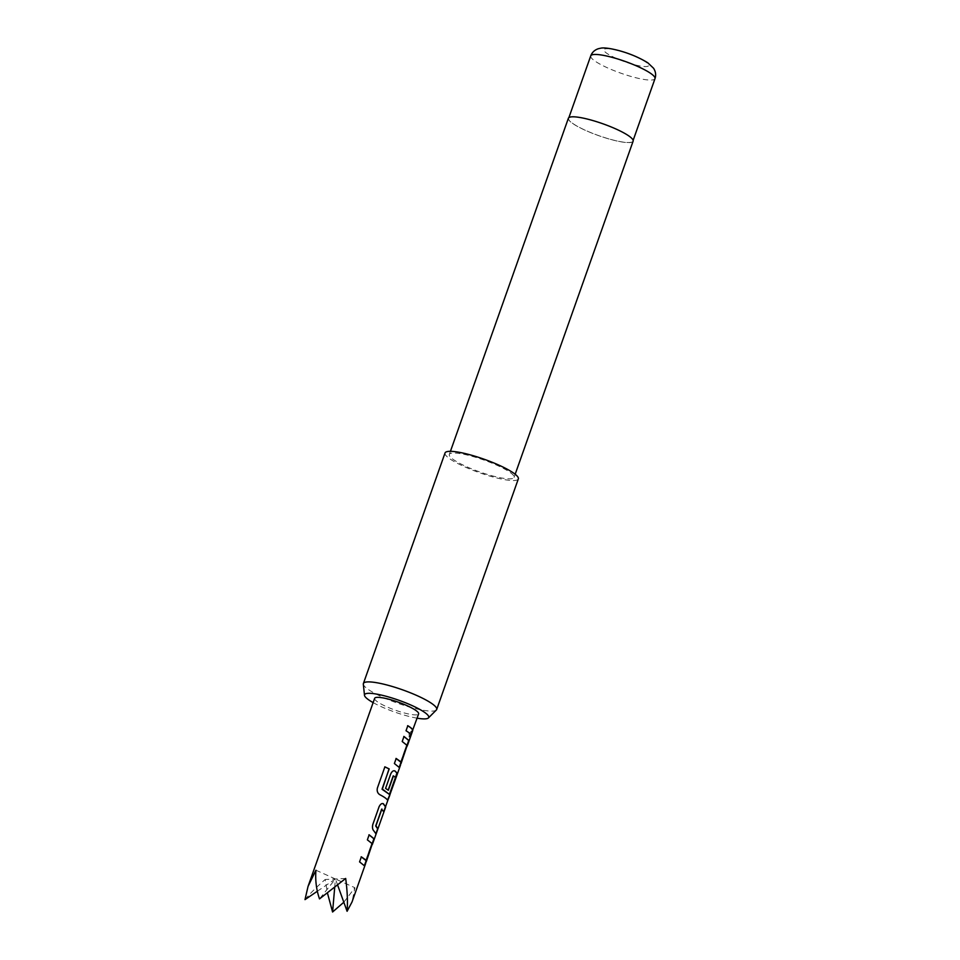 <?xml version="1.0" encoding="UTF-8"?>
<svg xmlns="http://www.w3.org/2000/svg" width="960" height="960" viewBox="0 0 960 960"><rect width="100%" height="100%" fill="white"/><g stroke="black" fill="none" stroke-linecap="round" stroke-linejoin="round"><path stroke-width="0.72" stroke-dasharray="4.8 3.6" d="M409.14 734.124L409.224 737.064L411.384 733.632L411.732 730.848L408.924 734.016L408.996 736.98L411.144 733.536L411.504 730.752L408.924 734.016M373.128 702.612A34.044 6.24 -160.5 0 0 406.176 715.668A34.044 6.24 -160.5 0 0 417.108 718.176M436.344 710.016A38.88 7.128 19.5 0 1 410.94 707.424A38.88 7.128 19.5 0 1 363.324 684.156M610.308 139.284A34.08 6.252 -160.5 0 0 632.88 141.084A34.08 6.252 -160.5 0 0 591.204 120.132A34.08 6.252 -160.5 0 0 568.632 118.332A34.08 6.252 -160.5 0 0 610.308 139.284M568.38 118.248A34.344 6.3 -160.5 0 0 610.38 139.356A34.344 6.3 -160.5 0 0 633.12 141.168M491.304 475.584A34.344 6.3 -160.5 0 0 514.056 477.408A34.344 6.3 -160.5 0 0 472.068 456.288A34.344 6.3 -160.5 0 0 449.316 454.476A34.344 6.3 -160.5 0 0 491.304 475.584M445.044 452.964A38.88 7.128 -160.5 0 0 492.576 476.856A38.88 7.128 -160.5 0 0 518.328 478.92M343.824 902.244L354.924 887.724L352.008 902.004M374.652 698.316A23.328 4.284 -160.5 0 0 390.66 708.432A23.328 4.284 -160.5 0 0 416.136 714.864A23.328 4.284 -160.5 0 0 418.632 713.892M305.004 899.616C309.504 894.06 316.224 887.352 325.164 879.492L327.492 893.196M337.68 885.228L335.424 878.976L354.924 887.724M315.924 870.216L335.424 878.976L334.68 887.652M317.328 891.264L335.424 878.976L319.512 898.896M345.684 878.46L325.164 879.492M406.02 730.752L405.828 730.716C409.44 732.912 411.048 734.544 410.652 735.612L410.892 734.952L410.904 735.708M405.828 730.716L407.82 725.712M400.608 762.108L406.62 745.152L402.012 741.468L403.992 736.464M399.12 767.328L394.2 763.5L396.18 758.484M387.516 800.1L387.312 800.112C386.472 798.672 383.904 796.86 379.608 794.652C377.4 793.212 376.62 791.004 377.28 788.04L384.888 766.848M388.176 790.104L385.392 788.376L390.516 773.916C391.824 771.228 393.24 770.232 394.776 770.916L394.992 770.964M389.196 794.34L395.448 777.432M395.208 777.36L393.48 775.632M376.092 834L373.584 830.772C372.264 829.464 371.964 827.328 372.66 824.352L378.912 806.7C380.208 804.012 381.636 803.016 383.172 803.7L383.388 803.748M381.684 808.968L383.892 811.98M365.784 860.46L371.796 843.48L367.176 839.82L369.156 834.816M364.308 865.668L359.388 861.852L361.356 856.836M619.62 50.988A23.712 4.344 19.5 0 1 647.664 63.576A23.712 4.344 19.5 0 1 632.916 64.32A23.712 4.344 19.5 0 1 604.872 51.732A23.712 4.344 19.5 0 1 619.62 50.988M590.736 55.884A34.08 6.252 -160.5 0 0 632.412 76.836A34.08 6.252 -160.5 0 0 654.996 78.636M633.144 140.352L632.88 141.084M515.172 474.252L514.056 477.408M450.432 451.332L449.316 454.476M568.884 117.6L568.632 118.332"/><path stroke-width="1.44" d="M417.108 718.176A34.044 6.24 -160.5 0 0 428.424 717.936A34.044 6.24 -160.5 0 0 387.096 696.54A34.044 6.24 -160.5 0 0 364.488 695.304A34.044 6.24 -160.5 0 0 373.128 702.612M364.488 695.304L363.324 684.156A38.88 7.128 19.5 0 1 363.396 683.52A38.88 7.128 19.5 0 1 389.148 685.584A38.88 7.128 19.5 0 1 436.692 709.476A38.88 7.128 19.5 0 1 436.344 710.016L428.424 717.936M515.172 474.252L633.12 141.168A34.344 6.3 -160.5 0 0 591.132 120.06A34.344 6.3 -160.5 0 0 568.38 118.248L450.432 451.332M436.692 709.476L518.328 478.92A38.88 7.128 -160.5 0 0 470.796 455.016A38.88 7.128 -160.5 0 0 445.044 452.964L363.396 683.52M373.932 838.68L364.356 865.752L359.568 861.876L361.356 856.836L366.204 860.28L372.036 843.552L367.368 839.856L369.156 834.816L373.932 838.68L372.396 844.428M376.092 834L373.8 830.82C372.492 829.5 372.168 827.352 372.852 824.388L379.092 806.736C380.412 804.084 381.84 803.088 383.388 803.748L385.68 806.94L372.888 843.048M388.932 797.748L387.564 800.184C386.688 798.732 384.084 796.896 379.764 794.664C377.556 793.2 376.764 790.992 377.388 788.028L384.888 766.848L389.196 768.9L382.128 788.868L389.436 794.412L395.448 777.432L393.432 775.908L388.356 790.248L385.584 788.412L390.708 773.952C392.016 771.288 393.444 770.304 394.992 770.964L397.14 773.112L396.096 777.516L383.652 811.896M383.892 811.98L381.636 809.244L375.864 825.552L377.88 828.96L375.852 833.916M408.756 740.364L399.168 767.4L394.392 763.524L396.18 758.484L401.028 761.94L406.86 745.224L402.204 741.504L403.992 736.464L408.756 740.364L407.22 746.1M410.904 735.708C411.288 734.616 409.668 732.96 406.02 730.752L407.82 725.712C411.456 727.932 413.076 729.576 412.68 730.668L407.712 744.72M365.7 863.34L352.008 902.004L347.088 911.28C347.82 902.076 347.352 891.132 345.684 878.46L319.512 898.896C316.38 889.944 315.18 880.392 315.924 870.216L308.04 886.428L374.652 698.316A23.328 4.284 -160.5 0 1 377.136 697.356A23.328 4.284 -160.5 0 1 402.612 703.788A23.328 4.284 -160.5 0 1 418.632 713.892L410.652 735.612M327.492 893.196L332.58 912L343.824 902.244M308.04 886.428L305.004 899.616L317.328 891.264M347.088 911.28L337.68 885.228M334.68 887.652L332.58 912M407.628 725.688C411.24 727.872 412.836 729.504 412.44 730.584L410.892 734.952M403.8 736.428L408.516 740.28M395.988 758.448L400.848 762.18M406.98 746.004L400.98 763.728M400.728 763.644L399.12 767.328M384.78 766.848L389.04 768.888L382.272 789.336M394.776 770.916L396.9 773.04L389.364 796.512M389.124 796.428L387.516 800.1M393.216 775.86L388.14 790.2M382.116 789.312L389.436 794.412M381.9 809.028L375.888 826.008M375.672 825.948L377.664 828.804L376.08 833.256M383.172 803.7L385.452 806.784L383.88 811.236M368.964 834.78L373.68 838.608M361.164 856.8L366.024 860.532M372.156 844.344L366.144 862.08M365.904 861.996L364.308 865.668M590.736 55.884C592.056 52.38 594.588 49.992 598.344 48.72L600.816 48.168C602.016 47.916 606.288 47.268 618.984 50.604C629.712 53.52 639.324 57.6 647.832 62.82L653.58 68.268C655.704 71.628 656.184 75.084 654.996 78.636A34.08 6.252 -160.5 0 0 613.32 57.684A34.08 6.252 -160.5 0 0 590.736 55.884L568.884 117.6M654.996 78.636L633.144 140.352M396.096 777.516L400.548 764.952M400.296 764.868L407.46 744.636M388.692 797.664L395.856 777.432M365.46 863.256L372.648 842.964"/></g></svg>
